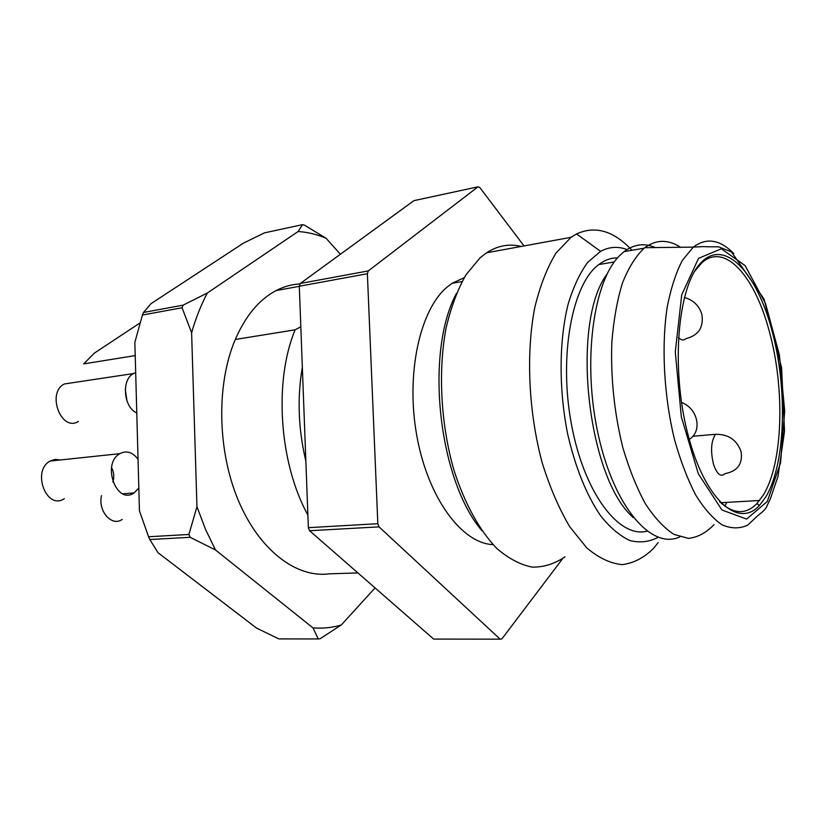 <?xml version="1.0" encoding="UTF-8"?>
<svg xmlns="http://www.w3.org/2000/svg" width="826" height="826" viewBox="0 0 826 826"><rect width="100%" height="100%" fill="white"/><g stroke="black" fill="none" stroke-linecap="round" stroke-linejoin="round"><path stroke-width="1.24" d="M719.539 501.63C733.312 514.268 745.764 514.918 756.884 503.581L763.358 494.96C783.11 462.88 785.144 388.54 769.295 331.381C754.943 276.421 724.836 242.008 701.893 262.761L694.656 271.289M713.984 524.644C706.23 532.801 697.691 537.385 688.378 538.376L673.933 534.37C664.073 527.979 654.543 517.768 645.364 503.715C636.629 487.65 629.082 468.838 622.742 447.279C614.245 412.67 610.61 377.647 611.839 342.232C613.635 320.013 617.167 300.282 622.443 283.05C628.565 267.727 635.803 256.101 644.156 248.172L644.776 247.697C656.236 239.395 668.151 239.261 680.531 247.273M726.632 502.384L725.001 506.235M655.39 247.563C644.476 242.803 634.038 244.155 624.064 251.641L619.934 255.306C593.151 280.83 582.103 362.635 598.313 435.013C614.265 507.577 651.745 550.106 679.798 536.9M521.227 246.447C509.26 243.484 497.706 245.601 486.576 252.787L480.226 257.691L465.988 274.779C457.614 289.565 450.975 307.324 446.071 328.067C437.925 371.463 440.805 424.44 453.959 470.231C464.677 503.674 479.761 530.85 496.963 548.588C508.682 558.634 520.463 564.819 532.305 567.132C543.921 567.255 554.804 563.817 564.953 556.838M658.167 542.589L653.614 548.319C644.104 557.746 633.656 563.177 622.267 564.623C610.538 563.549 598.695 557.963 586.759 547.875L569.723 526.73C559.078 508.713 549.93 487.505 542.279 463.107C528.557 412.432 525.832 353.6 534.804 307.375C540.152 285.507 547.266 267.335 556.146 252.88L571.034 237.32L576.579 233.934C595.34 225.384 613.801 230.836 631.942 250.278M627.027 249.545C617.962 246.158 609.154 246.757 600.595 251.341L587.74 262.296C579.914 272.983 573.399 286.88 568.174 303.989C559.026 340.415 558.696 388.901 567.627 433.846C575.402 467.578 586.398 494.898 600.595 515.785C610.166 527.69 619.954 535.95 629.97 540.565C639.871 543.033 649.257 541.949 658.115 537.303M617.507 257.908C610.992 257.826 604.756 260.045 598.798 264.557C572.119 283.938 558.552 356.068 571.478 424.512C584.147 493.081 619.015 538.614 647.026 531.17M493.06 544.613C461.971 543.57 428.085 498.223 416.903 436.262C405.525 374.395 419.773 309.605 447.3 286.911L452.08 283.297L464.222 277.67M524.025 245.931L479.71 187.399L477.996 186.831L368.324 270.897L300.282 283.473L299.301 286.23L367.374 273.726L368.324 270.897M367.374 273.726L377.833 523.715L308.356 527.669L309.585 530.715L379.041 526.874L377.833 523.715M562.754 558.51L501.857 638.932L500.143 639.169L379.041 526.874M309.585 530.715L433.65 639.087L500.143 639.169M300.282 283.473L413.96 200.635L477.996 186.831M299.301 286.23L308.356 527.669M481.919 530.705C438.338 479.638 424.647 352.826 456.313 293.622M765.95 496.705L759.393 505.502C738.062 529.105 704.31 499.307 687.645 433.33C670.712 367.622 677.733 286.942 700.541 263.184C724.288 237.31 756.668 272.219 772.062 330.896C787.746 389.335 785.66 463.396 765.95 496.705M607.089 273.984C570.405 322.398 587.245 478.233 633.418 517.685M111.541 467.599L112.264 469.034C114.05 473.298 114.236 477.583 112.842 481.888M125.273 389.263L126.987 401.033M302.522 224.651L304.371 225.106L326.053 238.239C316.895 234.377 307.582 232.137 298.103 231.507L302.522 224.651L264.496 232.849L243.494 243.112L150.951 303.71L143.497 312.476L183.114 305.145L207.305 293.054C201.007 304.959 195.783 318.186 191.611 332.733L182.061 307.757L142.423 315.036L134.855 342.315L139.449 510.85L148.577 536.755L188.917 534.463L196.96 506.71L205.447 529.187L215.483 549.961L190.145 537.313L149.805 539.533L157.993 552.687L256.649 628.152L278.909 638.911L318.216 638.952L313.002 627.894C322.729 628.648 332.145 627.688 341.262 624.993L320.085 638.746L318.216 638.952M182.061 307.757L183.114 305.145M143.497 312.476L142.423 315.036M190.145 537.313L188.917 534.463M148.577 536.755L149.805 539.533M326.053 238.239L340.384 254.253M207.305 293.054L298.103 231.507M196.96 506.71L191.611 332.733M313.002 627.894L215.483 549.961M375.066 587.916L341.262 624.993M60.288 459.968L55.115 459.401L50.138 461.042C31.367 470.81 46.586 510.726 64.294 498.677M72.223 382.789L64.397 383.976C46.194 392.691 61.279 432.432 78.429 421.436M101.484 495.61C97.85 511.232 111.778 526.988 122.155 519.43M357.885 572.903L329.337 573.833C296.555 578.293 259.209 550.322 238.239 500.226C217.269 450.211 216.278 383.935 235.286 339.465C245.146 316.802 258.063 300.891 274.025 291.723C282.44 286.973 291.134 284.381 300.117 283.938M138.83 488.042L134.06 492.926C116.611 505.409 101.299 463.747 119.832 453.67C126.615 450.232 132.687 452.121 138.045 459.318M136.786 412.928C123.508 407.497 121.195 379.402 133.513 373.538L135.681 372.598M276.111 290.576L299.301 286.323M140.069 322.904L94.329 353.146L83.684 363.894L135.216 355.593M307.892 515.083C279.178 463.097 273.685 381.168 295.119 329.822L235.286 339.465M302.337 367.24C297.112 397.822 298.279 429.107 305.857 461.115M295.119 329.822L300.819 326.797M767.302 501.485L780.57 462.787L784.7 410.987L779.403 354.932L765.547 303.576L745.135 265.621L721.346 248.791L698.538 258.352L681.729 294.81L675.296 351.866L681.295 416.727L698.311 473.763L721.955 510.014L746.621 519.069L767.302 501.485M644.776 247.697L693.303 247.119C709.74 246.2 697.258 246.902 718.548 246.798L731.526 251.951L763.998 299.033L781.602 367.663L784.524 431.255L777.978 476.488L770.317 498.935L767.117 505.626C766.373 508.217 763.513 511.346 758.526 515.011L747.592 525.202C739.518 528.857 730.979 528.723 721.986 524.789C712.931 518.583 704.144 508.63 695.657 494.939C687.562 479.266 680.541 460.929 674.615 439.928C663.908 396.377 661.203 346.177 667.263 306.756C670.949 288.098 675.998 272.611 682.41 260.304L693.303 247.119C706.385 237.31 719.869 239.447 733.767 253.53M715.512 434.3C728.346 434.094 736.895 439.907 741.139 451.75C742.801 463.944 737.463 471.233 725.135 473.628C720.84 477.48 716.958 474.341 713.488 464.222C710.401 451.079 711.072 441.105 715.512 434.3L692.787 436.283M684.351 297.474C693.386 300.045 699.24 305.713 701.893 314.489C703.773 327.426 698.455 335.48 685.931 338.65C683.629 340.704 681.13 340.312 678.425 337.462M759.569 500.494L720.706 502.724M624.064 251.641L644.156 248.172M486.576 252.787L571.034 237.32M452.08 283.297L462.002 281.594M598.798 264.557L614.296 261.945M756.884 503.581L759.393 505.502M699.002 265.621L700.541 263.184M600.595 251.341L576.579 233.934M689.245 439.38C702.637 431.317 697.96 408.374 681.512 402.479M122.981 493.834L134.06 492.926M50.138 461.042L119.832 453.67M64.397 383.976L133.513 373.538"/></g></svg>
